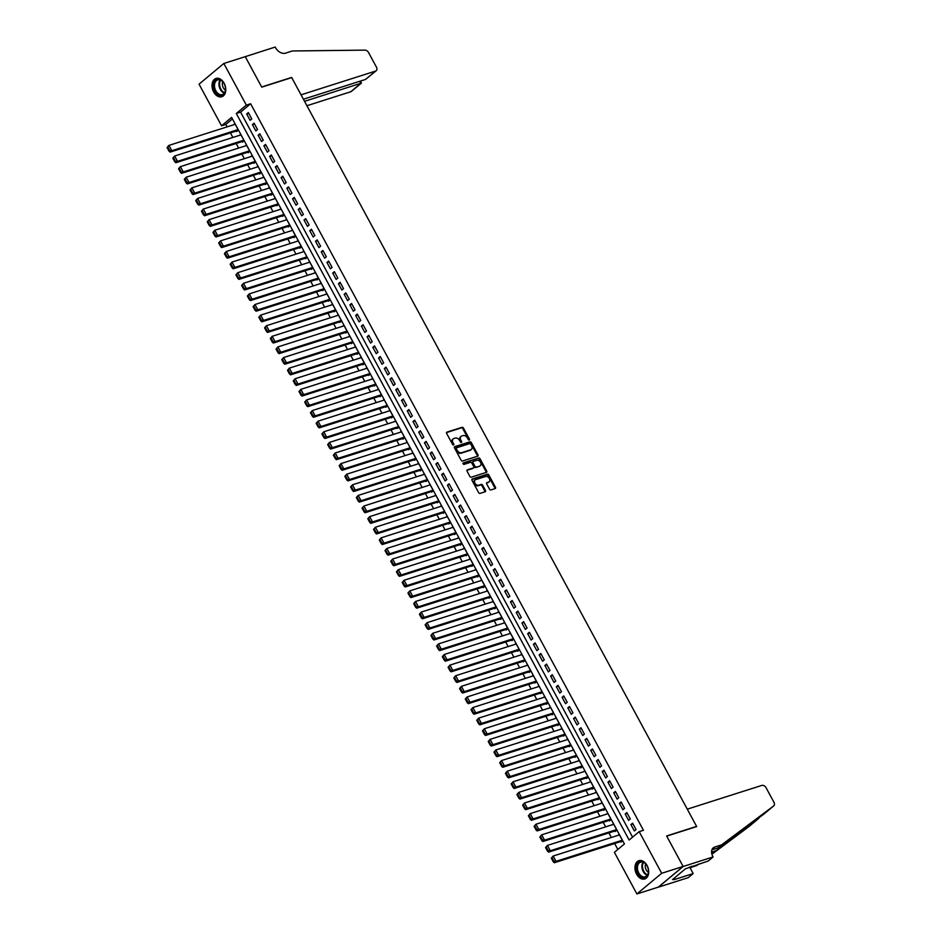 <?xml version="1.0" encoding="UTF-8"?>
<svg xmlns="http://www.w3.org/2000/svg" width="941" height="941" viewBox="0 0 941 941"><rect width="100%" height="100%" fill="white"/><g stroke="black" fill="none" stroke-linecap="round" stroke-linejoin="round"><path stroke-width="1.41" d="M469.241 440.047A0.847 0.6 50.2 0 0 469.441 439.129L463.454 428.073A1.212 0.847 50.2 0 0 462.055 427.296L446.916 432.119A1.212 0.847 50.2 0 0 446.646 433.425L452.621 444.493A0.847 0.6 50.2 0 0 453.797 444.117L453.021 442.682A3.858 2.717 50.2 0 1 453.244 438.859A3.858 2.717 50.2 0 1 453.915 438.494L455.173 438.094A3.858 2.717 50.2 0 1 459.667 440.564L460.443 441.999A0.847 0.6 50.2 0 0 461.619 441.623L460.843 440.188A3.858 2.717 50.2 0 1 461.066 436.365A3.858 2.717 50.2 0 1 461.737 436.001L462.996 435.601A3.858 2.717 50.2 0 1 467.489 438.071L468.265 439.506A0.847 0.6 50.2 0 0 469.241 440.047M468.889 440.035A0.847 0.6 50.2 0 0 468.771 439.682L462.784 428.625A1.212 0.847 50.2 0 0 461.384 427.849L446.493 432.601M453.244 445.022A0.847 0.6 50.2 0 0 453.127 444.67L452.362 443.246L453.021 442.682M461.066 442.529A0.847 0.6 50.2 0 0 460.949 442.176L460.173 440.753L460.843 440.188M636.61 874.189A9.586 6.54 72.3 0 1 638.927 860.686A9.586 6.54 72.3 0 1 647.067 865.473A9.586 6.54 72.3 0 1 644.75 878.965A9.586 6.54 72.3 0 1 636.61 874.189M213.666 91.971A9.586 6.54 72.3 0 1 215.983 78.468A9.586 6.54 72.3 0 1 224.123 83.255A9.586 6.54 72.3 0 1 221.805 96.747A9.586 6.54 72.3 0 1 213.666 91.971M489.532 489.144A1.212 0.847 50.2 0 0 490.931 489.92L495.178 488.567A1.212 0.847 50.2 0 0 495.46 487.25L488.814 474.97A1.212 0.847 50.2 0 0 487.414 474.193L472.276 479.016A1.212 0.847 50.2 0 0 472.006 480.333L478.64 492.614A1.212 0.847 50.2 0 0 480.051 493.39L485.18 491.755A1.212 0.847 50.2 0 0 485.45 490.437L482.615 485.18A1.212 0.847 50.2 0 0 481.204 484.415L478.663 485.227A3.223 2.27 50.2 0 1 475.146 483.533A3.223 2.27 50.2 0 1 475.087 479.957A3.223 2.27 50.2 0 1 475.652 479.651L485.615 476.475A3.223 2.27 50.2 0 1 489.144 478.169A3.223 2.27 50.2 0 1 489.191 481.745A3.223 2.27 50.2 0 1 488.626 482.051L486.968 482.58A1.212 0.847 50.2 0 0 486.685 483.886L489.532 489.144M223.829 63.482L245.248 56.66L261.739 87.148L291.722 77.597L696.599 826.398L666.616 835.961L683.107 866.449L661.688 873.283L636.892 893.95L614.391 852.323L624.436 843.936L231.604 117.402L221.547 125.788L199.045 84.161L223.829 63.482L246.342 105.121L236.297 113.496L629.129 840.031L639.174 831.644L661.688 873.283M639.174 831.644L643.456 830.28L250.624 103.745L246.342 105.121M477.675 456.185A1.212 0.847 50.2 0 0 477.957 454.879L471.312 442.588A1.212 0.847 50.2 0 0 469.912 441.823L454.774 446.646A1.212 0.847 50.2 0 0 454.491 447.951L461.137 460.231A1.212 0.847 50.2 0 0 462.537 461.008L477.675 456.185M480.063 458.785L486.709 471.065A1.212 0.847 50.2 0 1 486.426 472.37L471.3 477.193A1.212 0.847 50.2 0 1 469.888 476.428L467.054 471.17A1.212 0.847 50.2 0 1 467.324 469.853L473.464 467.9A1.212 0.847 50.2 0 0 473.746 466.595L471.853 463.101A1.212 0.847 50.2 0 0 470.453 462.337L464.066 464.372A0.847 0.6 50.2 0 1 463.278 462.913L478.663 458.008A1.212 0.847 50.2 0 1 480.063 458.785L479.392 459.337L486.038 471.617L486.709 471.065M620.66 841.607L620.942 842.136L622.624 840.736L619.178 834.373L617.978 835.373M614.92 830.997L615.214 831.526L616.884 830.127L613.45 823.763L612.238 824.775M609.192 820.387L609.474 820.917L611.156 819.517L607.71 813.153L606.51 814.165M603.452 809.778L603.746 810.307L605.416 808.919L601.981 802.555L600.77 803.555M597.723 799.18L598.005 799.709L599.688 798.309L596.241 791.946L595.03 792.957M591.983 788.57L592.277 789.099L593.947 787.699L590.513 781.336L589.301 782.347M586.255 777.96L586.537 778.489L588.219 777.101L584.773 770.738L583.561 771.738M580.515 767.362L580.809 767.891L582.479 766.492L579.033 760.128L577.833 761.128M574.786 756.752L575.069 757.282L576.739 755.882L573.304 749.518L572.093 750.53M569.046 746.142L569.329 746.672L571.011 745.284L567.564 738.908L566.364 739.92M563.318 735.533L563.6 736.074L565.27 734.674L561.836 728.31L560.624 729.31M557.578 724.935L557.86 725.464L559.542 724.064L556.096 717.701L554.896 718.712M551.838 714.325L552.132 714.854L553.802 713.454L550.367 707.091L549.156 708.102M546.109 703.715L546.392 704.244L548.074 702.856L544.627 696.493L543.428 697.493M540.369 693.117L540.663 693.646L542.334 692.247L538.899 685.883L537.687 686.895M534.641 682.507L534.923 683.037L536.605 681.637L533.159 675.273L531.947 676.285M528.901 671.898L529.195 672.427L530.865 671.039L527.419 664.675L526.219 665.675M523.172 661.3L523.455 661.829L525.125 660.429L521.69 654.066L520.479 655.065M517.432 650.69L517.715 651.219L519.397 649.819L515.95 643.456L514.751 644.467M511.704 640.08L511.986 640.609L513.657 639.21L510.222 632.846L509.01 633.858M505.964 629.47L506.246 630L507.928 628.612L504.482 622.248L503.282 623.248M500.224 618.872L500.518 619.401L502.188 618.002L498.754 611.638L497.542 612.65M494.495 608.262L494.778 608.792L496.46 607.392L493.013 601.028L491.814 602.04M488.755 597.653L489.049 598.182L490.72 596.794L487.285 590.43L486.074 591.43M483.027 587.055L483.309 587.584L484.991 586.184L481.545 579.821L480.333 580.82M477.287 576.445L477.581 576.974L479.251 575.574L475.817 569.211L474.605 570.222M471.559 565.835L471.841 566.364L473.511 564.976L470.077 558.601L468.865 559.613M465.819 555.225L466.113 555.766L467.783 554.367L464.336 548.003L463.137 549.003M460.09 544.627L460.372 545.157L462.043 543.757L458.608 537.393L457.397 538.405M454.35 534.018L454.632 534.547L456.314 533.147L452.868 526.784L451.668 527.795M448.622 523.408L448.904 523.937L450.574 522.549L447.14 516.186L445.928 517.185M442.882 512.81L443.164 513.339L444.846 511.939L441.4 505.576L440.2 506.587M437.142 502.2L437.436 502.729L439.106 501.33L435.671 494.966L434.46 495.978M431.413 491.59L431.696 492.119L433.378 490.731L429.931 484.368L428.72 485.368M425.673 480.992L425.967 481.521L427.637 480.122L424.203 473.758L422.991 474.758M419.945 470.382L420.227 470.912L421.909 469.512L418.463 463.148L417.251 464.16M414.205 459.773L414.499 460.302L416.169 458.902L412.723 452.539L411.523 453.55M408.476 449.163L408.759 449.692L410.429 448.304L406.994 441.941L405.783 442.94M402.736 438.565L403.019 439.094L404.701 437.694L401.254 431.331L400.054 432.342M397.008 427.955L397.29 428.484L398.96 427.085L395.526 420.721L394.314 421.733M391.268 417.345L391.55 417.875L393.232 416.487L389.786 410.123L388.586 411.123M385.528 406.747L385.822 407.277L387.492 405.877L384.057 399.513L382.846 400.513M379.799 396.137L380.082 396.667L381.764 395.267L378.317 388.904L377.118 389.915M374.059 385.528L374.353 386.057L376.024 384.669L372.589 378.294L371.377 379.305M368.331 374.918L368.613 375.459L370.295 374.059L366.849 367.696L365.637 368.696M362.591 364.32L362.885 364.849L364.555 363.449L361.121 357.086L359.909 358.098M356.862 353.71L357.145 354.239L358.815 352.84L355.38 346.476L354.169 347.488M351.122 343.1L351.416 343.63L353.087 342.242L349.64 335.878L348.441 336.878M345.394 332.502L345.676 333.032L347.347 331.632L343.912 325.268L342.7 326.28M339.654 321.893L339.936 322.422L341.618 321.022L338.172 314.659L336.972 315.67M333.914 311.283L334.208 311.812L335.878 310.424L332.444 304.061L331.232 305.06M328.186 300.685L328.468 301.214L330.15 299.814L326.703 293.451L325.504 294.451M322.445 290.075L322.739 290.604L324.41 289.205L320.975 282.841L319.764 283.853M316.717 279.465L316.999 279.995L318.681 278.595L315.235 272.231L314.023 273.243M310.977 268.855L311.271 269.385L312.941 267.997L309.507 261.633L308.295 262.633M305.249 258.257L305.531 258.787L307.213 257.387L303.767 251.024L302.555 252.035M299.509 247.648L299.803 248.177L301.473 246.777L298.026 240.414L296.827 241.425M293.78 237.038L294.062 237.567L295.733 236.179L292.298 229.816L291.087 230.816M288.04 226.44L288.322 226.969L290.004 225.569L286.558 219.206L285.358 220.206M282.312 215.83L282.594 216.359L284.264 214.96L280.83 208.596L279.618 209.608M276.572 205.22L276.854 205.75L278.536 204.362L275.09 197.986L273.89 198.998M270.832 194.611L271.126 195.152L272.796 193.752L269.361 187.388L268.15 188.388M265.103 184.013L265.386 184.542L267.068 183.142L263.621 176.779L262.421 177.79M259.363 173.403L259.657 173.932L261.327 172.532L257.893 166.169L256.681 167.18M253.635 162.793L253.917 163.322L255.599 161.934L252.153 155.571L250.941 156.571M247.895 152.195L248.189 152.724L249.859 151.325L246.413 144.961L245.213 145.973M242.166 141.585L242.449 142.115L244.119 140.715L240.684 134.351L239.473 135.363M251.788 118.942L248.353 112.579L246.671 113.967L250.118 120.33L251.788 118.942M257.528 129.54L254.082 123.177L252.411 124.577L255.846 130.94L257.528 129.54M263.257 140.15L259.822 133.787L258.14 135.186L261.586 141.55L263.257 140.15M268.997 150.76L265.55 144.396L263.88 145.784L267.315 152.148L268.997 150.76M274.725 161.358L271.29 154.994L269.608 156.394L273.055 162.758L274.725 161.358M280.465 171.968L277.019 165.604L275.348 167.004L278.795 173.367L280.465 171.968M286.205 182.578L282.759 176.214L281.088 177.614L284.523 183.977L286.205 182.578M291.933 193.187L288.499 186.824L286.817 188.212L290.263 194.575L291.933 193.187M297.674 203.785L294.227 197.422L292.557 198.822L295.992 205.185L297.674 203.785M303.402 214.395L299.967 208.032L298.285 209.431L301.732 215.795L303.402 214.395M309.142 225.005L305.696 218.641L304.025 220.029L307.46 226.393L309.142 225.005M314.87 235.603L311.436 229.239L309.754 230.639L313.2 237.003L314.87 235.603M320.61 246.213L317.164 239.849L315.494 241.249L318.928 247.612L320.61 246.213M326.339 256.822L322.904 250.459L321.222 251.847L324.669 258.222L326.339 256.822M332.079 267.42L328.632 261.057L326.962 262.457L330.397 268.82L332.079 267.42M337.807 278.03L334.373 271.667L332.702 273.066L336.137 279.43L337.807 278.03M343.547 288.64L340.101 282.276L338.431 283.676L341.877 290.04L343.547 288.64M349.287 299.25L345.841 292.886L344.171 294.274L347.605 300.638L349.287 299.25M355.016 309.848L351.581 303.484L349.899 304.884L353.345 311.248L355.016 309.848M360.756 320.458L357.309 314.094L355.639 315.494L359.074 321.857L360.756 320.458M366.484 331.067L363.05 324.704L361.368 326.092L364.814 332.455L366.484 331.067M372.224 341.665L368.778 335.302L367.108 336.702L370.542 343.065L372.224 341.665M377.953 352.275L374.518 345.912L372.836 347.311L376.282 353.675L377.953 352.275M383.693 362.885L380.246 356.521L378.576 357.921L382.011 364.285L383.693 362.885M389.421 373.495L385.986 367.131L384.304 368.519L387.751 374.883L389.421 373.495M395.161 384.093L391.715 377.729L390.045 379.129L393.491 385.492L395.161 384.093M400.901 394.702L397.455 388.339L395.785 389.739L399.219 396.102L400.901 394.702M406.63 405.312L403.195 398.949L401.513 400.337L404.959 406.7L406.63 405.312M412.37 415.91L408.923 409.547L407.253 410.946L410.688 417.31L412.37 415.91M418.098 426.52L414.663 420.156L412.981 421.556L416.428 427.92L418.098 426.52M423.838 437.13L420.392 430.766L418.721 432.154L422.156 438.53L423.838 437.13M429.567 447.728L426.132 441.364L424.45 442.764L427.896 449.128L429.567 447.728M435.307 458.338L431.86 451.974L430.19 453.374L433.625 459.737L435.307 458.338M441.035 468.947L437.6 462.584L435.918 463.984L439.365 470.347L441.035 468.947M446.775 479.557L443.329 473.194L441.658 474.582L445.105 480.945L446.775 479.557M452.503 490.155L449.069 483.792L447.398 485.191L450.833 491.555L452.503 490.155M458.243 500.765L454.797 494.401L453.127 495.801L456.573 502.165L458.243 500.765M463.984 511.375L460.537 505.011L458.867 506.399L462.302 512.763L463.984 511.375M469.712 521.973L466.277 515.609L464.595 517.009L468.042 523.372L469.712 521.973M475.452 532.582L472.006 526.219L470.335 527.619L473.77 533.982L475.452 532.582M481.18 543.192L477.746 536.829L476.064 538.228L479.51 544.592L481.18 543.192M486.92 553.802L483.474 547.439L481.804 548.826L485.238 555.19L486.92 553.802M492.649 564.4L489.214 558.037L487.532 559.436L490.979 565.8L492.649 564.4M498.389 575.01L494.942 568.646L493.272 570.046L496.707 576.41L498.389 575.01M504.117 585.62L500.683 579.256L499.001 580.644L502.447 587.008L504.117 585.62M509.857 596.218L506.411 589.854L504.741 591.254L508.187 597.617L509.857 596.218M515.597 606.827L512.151 600.464L510.481 601.864L513.915 608.227L515.597 606.827M521.326 617.437L517.891 611.074L516.209 612.462L519.655 618.837L521.326 617.437M527.066 628.035L523.619 621.672L521.949 623.071L525.384 629.435L527.066 628.035M532.794 638.645L529.36 632.281L527.678 633.681L531.124 640.045L532.794 638.645M538.534 649.255L535.088 642.891L533.418 644.291L536.852 650.654L538.534 649.255M544.263 659.864L540.828 653.501L539.146 654.889L542.592 661.252L544.263 659.864M550.003 670.462L546.556 664.099L544.886 665.499L548.321 671.862L550.003 670.462M555.731 681.072L552.296 674.709L550.614 676.108L554.061 682.472L555.731 681.072M561.471 691.682L558.025 685.319L556.354 686.707L559.801 693.07L561.471 691.682M567.2 702.28L563.765 695.917L562.095 697.316L565.529 703.68L567.2 702.28M572.94 712.89L569.493 706.526L567.823 707.926L571.269 714.29L572.94 712.89M578.68 723.5L575.233 717.136L573.563 718.536L576.998 724.899L578.68 723.5M584.408 734.109L580.973 727.746L579.291 729.134L582.738 735.497L584.408 734.109M590.148 744.707L586.702 738.344L585.031 739.744L588.466 746.107L590.148 744.707M595.876 755.317L592.442 748.954L590.76 750.353L594.206 756.717L595.876 755.317M601.617 765.927L598.17 759.563L596.5 760.951L599.935 767.315L601.617 765.927M607.345 776.525L603.91 770.161L602.228 771.561L605.675 777.925L607.345 776.525M613.085 787.135L609.639 780.771L607.968 782.171L611.403 788.534L613.085 787.135M618.813 797.745L615.379 791.381L613.697 792.769L617.143 799.144L618.813 797.745M624.553 808.343L621.107 801.979L619.437 803.379L622.883 809.742L624.553 808.343M630.294 818.952L626.847 812.589L625.177 813.989L628.612 820.352L630.294 818.952M250.624 103.745L240.578 112.132L632.587 837.137M630.905 824.598L634.352 830.962L636.022 829.562L632.587 823.199L630.905 824.598L632.975 823.928M232.427 118.931L225.84 124.424L227.146 126.859M230.416 132.893L232.886 137.457M236.156 143.502L238.626 148.066M241.884 154.112L244.354 158.676M247.624 164.71L250.094 169.286M253.352 175.32L255.823 179.884M259.093 185.93L261.563 190.494M264.821 196.528L267.291 201.103M270.561 207.138L273.031 211.701M276.289 217.747L278.759 222.311M282.029 228.345L284.5 232.921M287.77 238.955L290.228 243.519M293.498 249.565L295.968 254.129M299.238 260.175L301.708 264.739M304.966 270.773L307.436 275.348M310.706 281.383L313.177 285.946M316.435 291.992L318.905 296.556M322.175 302.59L324.645 307.166M327.903 313.2L330.373 317.764M333.643 323.81L336.113 328.374M339.372 334.42L341.842 338.983M345.112 345.018L347.582 349.593M350.852 355.627L353.322 360.191M356.58 366.237L359.05 370.801M362.32 376.835L364.79 381.411M368.049 387.445L370.519 392.009M373.789 398.055L376.259 402.619M379.517 408.653L381.987 413.228M385.257 419.263L387.727 423.826M390.986 429.872L393.456 434.436M396.726 440.482L399.196 445.046M402.466 451.08L404.924 455.656M408.194 461.69L410.664 466.254M413.934 472.3L416.404 476.864M419.662 482.898L422.133 487.473M425.403 493.507L427.873 498.071M431.131 504.117L433.601 508.681M436.871 514.727L439.341 519.291M442.599 525.325L445.069 529.901M448.339 535.935L450.81 540.499M454.08 546.545L456.538 551.108M459.808 557.143L462.278 561.718M465.548 567.752L468.018 572.316M471.276 578.362L473.746 582.926M477.016 588.96L479.487 593.536M482.745 599.57L485.215 604.134M488.485 610.18L490.955 614.744M494.213 620.789L496.683 625.353M499.953 631.387L502.423 635.963M505.682 641.997L508.152 646.561M511.422 652.607L513.892 657.171M517.162 663.205L519.632 667.781M522.89 673.815L525.36 678.379M528.63 684.425L531.1 688.988M534.359 695.034L536.829 699.598M540.099 705.632L542.569 710.208M545.827 716.242L548.297 720.806M551.567 726.852L554.037 731.416M557.295 737.45L559.766 742.026M563.036 748.06L565.506 752.624M568.776 758.669L571.234 763.233M574.504 769.268L576.974 773.843M580.244 779.877L582.714 784.441M585.972 790.487L588.443 795.051M591.713 801.097L594.183 805.661M597.441 811.695L599.911 816.27M603.181 822.305L605.651 826.868M608.909 832.914L611.379 837.478M614.649 843.512L617.849 849.429M236.426 130.975L236.72 131.505L238.391 130.117L234.944 123.753L233.744 124.753M683.107 866.449L658.312 887.128L636.892 893.95M225.84 124.424L221.547 125.788M240.578 112.132L236.297 113.496M246.671 113.967L248.742 113.308M252.411 124.577L254.482 123.918M258.14 135.186L260.222 134.528M263.88 145.784L265.95 145.126M269.608 156.394L271.69 155.736M275.348 167.004L277.419 166.345M281.088 177.614L283.159 176.943M286.817 188.212L288.887 187.553M292.557 198.822L294.627 198.163M298.285 209.431L300.355 208.761M304.025 220.029L306.096 219.371M309.754 230.639L311.836 229.98M315.494 241.249L317.564 240.59M321.222 251.847L323.304 251.188M326.962 262.457L329.032 261.798M332.702 273.066L334.773 272.408M338.431 283.676L340.501 283.006M344.171 294.274L346.241 293.616M349.899 304.884L351.969 304.225M355.639 315.494L357.709 314.835M361.368 326.092L363.449 325.433M367.108 336.702L369.178 336.043M372.836 347.311L374.918 346.653M378.576 357.921L380.646 357.251M384.304 368.519L386.386 367.86M390.045 379.129L392.115 378.47M395.785 389.739L397.855 389.068M401.513 400.337L403.583 399.678M407.253 410.946L409.323 410.288M412.981 421.556L415.052 420.898M418.721 432.154L420.792 431.496M424.45 442.764L426.532 442.105M430.19 453.374L432.26 452.715M435.918 463.984L438 463.313M441.658 474.582L443.729 473.923M447.398 485.191L449.469 484.533M453.127 495.801L455.197 495.142M458.867 506.399L460.937 505.74M464.595 517.009L466.665 516.35M470.335 527.619L472.406 526.96M476.064 538.228L478.146 537.558M481.804 548.826L483.874 548.168M487.532 559.436L489.614 558.778M493.272 570.046L495.342 569.376M499.001 580.644L501.082 579.985M504.741 591.254L506.811 590.595M510.481 601.864L512.551 601.205M516.209 612.462L518.279 611.803M521.949 623.071L524.019 622.413M527.678 633.681L529.748 633.022M533.418 644.291L535.488 643.62M539.146 654.889L541.228 654.23M544.886 665.499L546.956 664.84M550.614 676.108L552.696 675.45M556.354 686.707L558.425 686.048M562.095 697.316L564.165 696.658M567.823 707.926L569.893 707.267M573.563 718.536L575.633 717.865M579.291 729.134L581.362 728.475M585.031 739.744L587.102 739.085M590.76 750.353L592.842 749.683M596.5 760.951L598.57 760.293M602.228 771.561L604.31 770.902M607.968 782.171L610.039 781.512M613.697 792.769L615.779 792.11M619.437 803.379L621.507 802.72M625.177 813.989L627.247 813.33M460.761 436.683A3.858 2.717 50.2 0 0 460.396 436.93A3.858 2.717 50.2 0 0 460.173 440.753M452.939 439.176A3.858 2.717 50.2 0 0 452.574 439.423A3.858 2.717 50.2 0 0 452.362 443.246M477.428 456.267A1.212 0.847 50.2 0 0 477.287 455.432L470.641 443.152A1.212 0.847 50.2 0 0 469.241 442.376L454.35 447.128M470.759 444.117A0.847 0.6 50.2 0 0 469.771 443.576L456.491 447.81A0.847 0.6 50.2 0 0 456.291 448.716L457.103 450.233A3.858 2.717 50.2 0 0 461.596 452.703L470.676 449.81A3.858 2.717 50.2 0 0 471.347 449.445A3.858 2.717 50.2 0 0 471.57 445.622L470.759 444.117M456.232 448.01L455.82 448.363A0.847 0.6 50.2 0 0 455.62 449.28L456.291 448.716M470.982 449.68A3.858 2.717 50.2 0 1 470.688 449.998A3.858 2.717 50.2 0 1 470.006 450.374L460.925 453.268A3.858 2.717 50.2 0 1 456.432 450.786L455.62 449.28M486.191 472.453A1.212 0.847 50.2 0 0 486.038 471.617M466.901 470.335L472.794 468.465A1.212 0.847 50.2 0 0 473.158 468.159M462.96 463.36L478.663 458.008M479.828 465.877A3.223 2.27 50.2 0 0 480.392 465.572A3.223 2.27 50.2 0 0 480.345 461.984A3.223 2.27 50.2 0 0 476.816 460.302L473.311 461.419A1.212 0.847 50.2 0 0 473.029 462.725L474.923 466.218A1.212 0.847 50.2 0 0 476.322 466.995L479.169 466.43A3.223 2.27 50.2 0 0 479.722 466.124A3.223 2.27 50.2 0 0 480.016 465.795M472.947 461.725L472.641 461.984A1.212 0.847 50.2 0 0 472.358 463.29L473.029 462.725M479.169 466.43L475.652 467.548A1.212 0.847 50.2 0 1 474.252 466.771L472.358 463.29M479.392 459.337A1.212 0.847 50.2 0 0 477.993 458.561M488.814 481.98A3.223 2.27 50.2 0 1 488.52 482.298A3.223 2.27 50.2 0 1 487.956 482.604L486.544 483.062M474.793 480.286A3.223 2.27 50.2 0 0 474.417 480.522A3.223 2.27 50.2 0 0 474.476 484.097A3.223 2.27 50.2 0 0 477.993 485.779L478.663 485.227M484.933 491.825A1.212 0.847 50.2 0 0 484.78 491.002L481.945 485.744A1.212 0.847 50.2 0 0 480.533 484.968L477.993 485.779M494.942 488.638A1.212 0.847 50.2 0 0 494.79 487.814L488.144 475.523A1.212 0.847 50.2 0 0 486.744 474.758L471.853 479.498M167.075 147.537L169.086 151.254L169.756 150.689L167.745 146.984L167.075 147.537L168.933 145.408L235.238 124.283M238.108 129.576L171.803 150.713L170.121 152.113L237.92 130.505M167.745 146.984L168.933 145.408L171.803 150.713L169.756 150.689M169.086 151.254L170.121 152.113M217.594 94.241A8.304 5.658 72.3 0 1 213.96 83.079A8.304 5.658 72.3 0 1 221.558 80.55A8.304 5.658 72.3 0 1 223.699 82.937A8.304 5.658 72.3 0 1 225.522 88.642A8.304 5.658 72.3 0 1 217.594 94.241M223.758 83.031A7.681 5.246 -107.7 0 0 221.841 80.914A7.681 5.246 -107.7 0 0 217.677 79.938A7.681 5.246 -107.7 0 0 214.501 85.96A7.681 5.246 -107.7 0 0 218.171 93.594A7.681 5.246 -107.7 0 0 222.347 94.582A7.681 5.246 -107.7 0 0 225.511 88.525M222.794 81.785A5.47 3.729 -107.7 0 0 224.958 89.771A5.47 3.729 -107.7 0 0 225.44 90.101M216.689 78.315L216.701 78.303A9.528 6.505 -107.7 0 0 216.689 78.315A9.528 6.505 -107.7 0 0 212.748 85.784A9.528 6.505 -107.7 0 0 217.3 95.253A9.528 6.505 -107.7 0 0 222.476 96.476A9.528 6.505 -107.7 0 0 222.488 96.464L222.488 96.464M640.539 876.447A8.304 5.658 72.3 0 1 636.904 865.297A8.304 5.658 72.3 0 1 644.503 862.756A8.304 5.658 72.3 0 1 646.643 865.155A8.304 5.658 72.3 0 1 648.467 870.86A8.304 5.658 72.3 0 1 640.539 876.447M646.702 865.25A7.681 5.246 -107.7 0 0 644.785 863.132A7.681 5.246 -107.7 0 0 640.621 862.144A7.681 5.246 -107.7 0 0 637.445 868.178A7.681 5.246 -107.7 0 0 641.115 875.812A7.681 5.246 -107.7 0 0 645.279 876.789A7.681 5.246 -107.7 0 0 648.455 870.743M645.738 864.003A5.47 3.729 -107.7 0 0 647.902 871.989A5.47 3.729 -107.7 0 0 648.384 872.319M639.633 860.533L639.645 860.521A9.528 6.505 -107.7 0 0 639.633 860.533A9.528 6.505 -107.7 0 0 635.693 868.002A9.528 6.505 -107.7 0 0 640.245 877.471A9.528 6.505 -107.7 0 0 645.42 878.682A9.528 6.505 -107.7 0 0 645.432 878.682L645.432 878.682M306.931 105.721L350.77 91.748L360.791 83.396L359.662 81.302M304.543 101.322L361.356 83.114L351.416 91.395A3.693 2.6 -129.8 0 1 350.77 91.748M245.225 56.601L261.657 86.995L291.639 77.433L301.038 94.829L375.565 71.081A3.693 2.6 50.2 0 0 376.212 70.728A3.693 2.6 50.2 0 0 376.412 67.07L368.59 52.602A3.693 2.6 50.2 0 0 364.967 50.132L292.38 50.967L285.535 53.143A8.61 6.069 -129.8 0 1 275.513 47.638L275.207 47.05L245.095 56.707M303.414 99.228L365.543 79.432L375.565 71.081M376.212 70.728L365.543 79.432M360.756 80.961L361.356 83.114M687.283 809.166L761.81 785.417A3.693 2.6 50.2 0 1 766.092 787.77L773.925 802.25A3.693 2.6 50.2 0 1 773.714 805.908A3.693 2.6 50.2 0 1 773.643 805.967L721.629 844.842L714.784 847.029A8.61 6.069 50.2 0 0 713.278 847.841A8.61 6.069 50.2 0 0 712.796 856.369L713.113 856.945L683.131 866.508L666.698 836.114L696.681 826.563L687.283 809.166M773.643 805.967L763.833 814.141L717.959 847.9L711.925 849.829M717.959 847.9L721.629 844.842M698.892 863.979L696.846 865.52L690.8 867.437M696.846 865.52L698.551 864.097M749.001 826.516A3.693 2.6 -129.8 0 1 748.93 826.574A3.693 2.6 -129.8 0 1 748.848 826.633L711.925 854.24M711.855 853.981L761.622 815.612M683.131 866.508L658.335 887.175L688.318 877.624L693.176 873.566L673.991 879.682L675.062 878.788L674.568 877.882M713.113 856.945L708.255 861.003L685.424 868.825L672.497 879.612L675.062 878.788M693.176 873.566L689.6 866.943M691.317 866.402A8.61 6.069 50.2 0 0 690.518 868.637M172.815 158.147L174.814 161.864L175.485 161.299L173.485 157.582L172.815 158.147L174.661 156.018L240.967 134.881M243.837 140.185L177.531 161.323L175.861 162.722L243.66 141.103M173.485 157.582L174.661 156.018L177.531 161.323L175.485 161.299M174.814 161.864L175.861 162.722M178.543 168.757L180.554 172.462L181.225 171.909L179.213 168.192L178.543 168.757L180.401 166.628L246.707 145.49M249.577 150.795L183.272 171.932L181.589 173.32L249.389 151.713M179.213 168.192L180.401 166.628L183.272 171.932L181.225 171.909M180.554 172.462L181.589 173.32M184.283 179.355L186.283 183.072L186.953 182.507L184.954 178.802L184.283 179.355L186.142 177.226L252.435 156.1M255.305 161.405L189 182.53L187.33 183.93L255.129 162.322M184.954 178.802L186.142 177.226L189 182.53L186.953 182.507M186.283 183.072L187.33 183.93M190.011 189.964L192.023 193.681L192.693 193.117L190.682 189.412L190.011 189.964L191.87 187.835L258.175 166.698M261.045 172.003L194.74 193.14L193.07 194.54L260.857 172.932M190.682 189.412L191.87 187.835L194.74 193.14L192.693 193.117M192.023 193.681L193.07 194.54M195.752 200.574L197.763 204.279L198.433 203.726L196.422 200.01L195.752 200.574L197.61 198.445L263.915 177.308M266.774 182.613L200.468 203.75L198.798 205.138L266.597 183.53M196.422 200.01L197.61 198.445L200.468 203.75L198.433 203.726M197.763 204.279L198.798 205.138M201.48 211.184L203.491 214.889L204.162 214.336L202.15 210.619L201.48 211.184L203.338 209.055L269.644 187.918M272.514 193.223L206.208 214.348L204.538 215.748L272.325 194.14M202.15 210.619L203.338 209.055L206.208 214.348L204.162 214.336M203.491 214.889L204.538 215.748M207.22 221.782L209.231 225.499L209.902 224.934L207.89 221.229L207.22 221.782L209.078 219.653L275.384 198.527M278.242 203.821L211.948 224.958L210.266 226.358L278.065 204.75M207.89 221.229L209.078 219.653L211.948 224.958L209.902 224.934M209.231 225.499L210.266 226.358M212.96 232.392L214.96 236.109L215.63 235.544L213.631 231.827L212.96 232.392L214.807 230.263L281.112 209.125M283.982 214.43L217.677 235.568L216.007 236.967L283.806 215.348M213.631 231.827L214.807 230.263L217.677 235.568L215.63 235.544M214.96 236.109L216.007 236.967M218.688 243.001L220.7 246.707L221.37 246.154L219.359 242.437L218.688 243.001L220.547 240.872L286.852 219.735M289.722 225.04L223.417 246.177L221.735 247.565L289.534 225.958M219.359 242.437L220.547 240.872L223.417 246.177L221.37 246.154M220.7 246.707L221.735 247.565M224.429 253.6L226.428 257.316L227.099 256.752L225.099 253.047L224.429 253.6L226.275 251.47L292.58 230.345M295.45 235.65L229.145 256.775L227.475 258.175L295.274 236.567M225.099 253.047L226.275 251.47L229.145 256.775L227.099 256.752M226.428 257.316L227.475 258.175M230.157 264.209L232.168 267.926L232.839 267.362L230.827 263.656L230.157 264.209L232.015 262.08L298.321 240.943M301.191 246.248L234.885 267.385L233.203 268.785L301.002 247.177M230.827 263.656L232.015 262.08L234.885 267.385L232.839 267.362M232.168 267.926L233.203 268.785M235.897 274.819L237.897 278.524L238.567 277.971L236.567 274.254L235.897 274.819L237.755 272.69L304.049 251.553M306.919 256.858L240.614 277.995L238.943 279.383L306.742 257.775M236.567 274.254L237.755 272.69L240.614 277.995L238.567 277.971M237.897 278.524L238.943 279.383M241.625 285.417L243.637 289.134L244.307 288.581L242.296 284.864L241.625 285.417L243.484 283.3L309.789 262.163M312.659 267.467L246.354 288.593L244.672 289.993L312.471 268.385M242.296 284.864L243.484 283.3L246.354 288.593L244.307 288.581M243.637 289.134L244.672 289.993M247.365 296.027L249.365 299.744L250.035 299.179L248.036 295.474L247.365 296.027L249.224 293.898L315.517 272.772M318.387 278.065L252.082 299.203L250.412 300.602L318.211 278.995M248.036 295.474L249.224 293.898L252.082 299.203L250.035 299.179M249.365 299.744L250.412 300.602M253.094 306.637L255.105 310.342L255.776 309.789L253.764 306.072L253.094 306.637L254.952 304.508L321.257 283.37M324.127 288.675L257.822 309.812L256.152 311.212L323.939 289.593M253.764 306.072L254.952 304.508L257.822 309.812L255.776 309.789M255.105 310.342L256.152 311.212M258.834 317.246L260.845 320.952L261.516 320.399L259.504 316.682L258.834 317.246L260.692 315.117L326.998 293.98M329.856 299.285L263.562 320.41L261.88 321.81L329.679 300.203M259.504 316.682L260.692 315.117L263.562 320.41L261.516 320.399M260.845 320.952L261.88 321.81M264.574 327.844L266.574 331.561L267.244 330.997L265.233 327.292L264.574 327.844L266.421 325.715L332.726 304.59M335.596 309.883L269.291 331.02L267.62 332.42L335.408 310.812M265.233 327.292L266.421 325.715L269.291 331.02L267.244 330.997M266.574 331.561L267.62 332.42M270.302 338.454L272.314 342.171L272.984 341.607L270.973 337.89L270.302 338.454L272.161 336.325L338.466 315.188M341.324 320.493L275.031 341.63L273.349 343.03L341.148 321.41M270.973 337.89L272.161 336.325L275.031 341.63L272.984 341.607M272.314 342.171L273.349 343.03M276.042 349.064L278.042 352.769L278.712 352.216L276.713 348.499L276.042 349.064L277.889 346.935L344.194 325.798M347.064 331.103L280.759 352.24L279.089 353.628L346.888 332.02M276.713 348.499L277.889 346.935L280.759 352.24L278.712 352.216M278.042 352.769L279.089 353.628M281.771 359.662L283.782 363.379L284.453 362.814L282.441 359.109L281.771 359.662L283.629 357.533L349.934 336.408M352.804 341.712L286.499 362.838L284.817 364.238L352.616 342.63M282.441 359.109L283.629 357.533L286.499 362.838L284.453 362.814M283.782 363.379L284.817 364.238M287.511 370.272L289.51 373.989L290.181 373.424L288.181 369.719L287.511 370.272L289.358 368.143L355.663 347.006M358.533 352.31L292.228 373.448L290.557 374.847L358.356 353.24M288.181 369.719L289.358 368.143L292.228 373.448L290.181 373.424M289.51 373.989L290.557 374.847M293.239 380.882L295.251 384.587L295.921 384.034L293.91 380.317L293.239 380.882L295.098 378.752L361.403 357.615M364.273 362.92L297.968 384.057L296.286 385.445L364.085 363.838M293.91 380.317L295.098 378.752L297.968 384.057L295.921 384.034M295.251 384.587L296.286 385.445M298.979 391.491L300.979 395.196L301.649 394.644L299.65 390.927L298.979 391.491L300.838 389.362L367.131 368.225M370.001 373.53L303.696 394.655L302.026 396.055L369.825 374.447M299.65 390.927L300.838 389.362L303.696 394.655L301.649 394.644M300.979 395.196L302.026 396.055M304.708 402.089L306.719 405.806L307.389 405.242L305.378 401.536L304.708 402.089L306.566 399.96L372.871 378.835M375.741 384.128L309.436 405.265L307.766 406.665L375.553 385.057M305.378 401.536L306.566 399.96L309.436 405.265L307.389 405.242M306.719 405.806L307.766 406.665M310.448 412.699L312.459 416.416L313.13 415.851L311.118 412.134L310.448 412.699L312.306 410.57L378.611 389.433M381.47 394.738L315.164 415.875L313.494 417.275L381.293 395.655M311.118 412.134L312.306 410.57L315.164 415.875L313.13 415.851M312.459 416.416L313.494 417.275M316.176 423.309L318.187 427.014L318.858 426.461L316.846 422.744L316.176 423.309L318.034 421.18L384.34 400.043M387.21 405.348L320.905 426.485L319.234 427.873L387.022 406.265M316.846 422.744L318.034 421.18L320.905 426.485L318.858 426.461M318.187 427.014L319.234 427.873M321.916 433.907L323.927 437.624L324.598 437.059L322.587 433.354L321.916 433.907L323.775 431.778L390.08 410.652M392.938 415.957L326.645 437.083L324.963 438.482L392.762 416.875M322.587 433.354L323.775 431.778L326.645 437.083L324.598 437.059M323.927 437.624L324.963 438.482M327.656 444.517L329.656 448.234L330.326 447.669L328.327 443.964L327.656 444.517L329.503 442.388L395.808 421.25M398.678 426.555L332.373 447.693L330.703 449.092L398.502 427.485M328.327 443.964L329.503 442.388L332.373 447.693L330.326 447.669M329.656 448.234L330.703 449.092M333.385 455.126L335.396 458.832L336.066 458.279L334.055 454.562L333.385 455.126L335.243 452.997L401.548 431.86M404.418 437.165L338.113 458.302L336.431 459.69L404.23 438.083M334.055 454.562L335.243 452.997L338.113 458.302L336.066 458.279M335.396 458.832L336.431 459.69M339.125 465.724L341.124 469.441L341.795 468.889L339.795 465.172L339.125 465.724L340.971 463.607L407.277 442.47M410.147 447.775L343.841 468.9L342.171 470.3L409.97 448.692M339.795 465.172L340.971 463.607L343.841 468.9L341.795 468.889M341.124 469.441L342.171 470.3M344.853 476.334L346.864 480.051L347.535 479.487L345.523 475.781L344.853 476.334L346.711 474.205L413.017 453.08M415.887 458.373L349.582 479.51L347.899 480.91L415.699 459.302M345.523 475.781L346.711 474.205L349.582 479.51L347.535 479.487M346.864 480.051L347.899 480.91M350.593 486.944L352.593 490.649L353.263 490.096L351.264 486.379L350.593 486.944L352.452 484.815L418.745 463.678M421.615 468.983L355.31 490.12L353.64 491.52L421.439 469.9M351.264 486.379L352.452 484.815L355.31 490.12L353.263 490.096M352.593 490.649L353.64 491.52M356.321 497.554L358.333 501.259L359.003 500.706L356.992 496.989L356.321 497.554L358.18 495.425L424.485 474.288M427.355 479.592L361.05 500.718L359.368 502.118L427.167 480.51M356.992 496.989L358.18 495.425L361.05 500.718L359.003 500.706M358.333 501.259L359.368 502.118M362.062 508.152L364.073 511.869L364.732 511.304L362.732 507.599L362.062 508.152L363.92 506.023L430.213 484.897M433.083 490.19L366.778 511.328L365.108 512.727L432.907 491.12M362.732 507.599L363.92 506.023L366.778 511.328L364.732 511.304M364.073 511.869L365.108 512.727M367.79 518.762L369.801 522.478L370.472 521.914L368.46 518.197L367.79 518.762L369.648 516.633L435.954 495.495M438.824 500.8L372.518 521.937L370.848 523.337L438.635 501.718M368.46 518.197L369.648 516.633L372.518 521.937L370.472 521.914M369.801 522.478L370.848 523.337M373.53 529.371L375.541 533.077L376.212 532.524L374.2 528.807L373.53 529.371L375.388 527.242L441.694 506.105M444.552 511.41L378.258 532.547L376.576 533.935L444.375 512.327M374.2 528.807L375.388 527.242L378.258 532.547L376.212 532.524M375.541 533.077L376.576 533.935M379.27 539.969L381.27 543.686L381.94 543.122L379.929 539.416L379.27 539.969L381.117 537.84L447.422 516.715M450.292 522.02L383.987 543.145L382.317 544.545L450.104 522.937M379.929 539.416L381.117 537.84L383.987 543.145L381.94 543.122M381.27 543.686L382.317 544.545M384.998 550.579L387.01 554.296L387.68 553.731L385.669 550.026L384.998 550.579L386.857 548.45L453.162 527.313M456.02 532.618L389.727 553.755L388.045 555.155L455.844 533.547M385.669 550.026L386.857 548.45L389.727 553.755L387.68 553.731M387.01 554.296L388.045 555.155M390.738 561.189L392.738 564.894L393.409 564.341L391.409 560.624L390.738 561.189L392.585 559.06L458.89 537.923M461.76 543.228L395.455 564.365L393.785 565.753L461.584 544.145M391.409 560.624L392.585 559.06L395.455 564.365L393.409 564.341M392.738 564.894L393.785 565.753M396.467 571.787L398.478 575.504L399.149 574.951L397.137 571.234L396.467 571.787L398.325 569.67L464.631 548.532M467.501 553.837L401.195 574.963L399.513 576.362L467.312 554.755M397.137 571.234L398.325 569.67L401.195 574.963L399.149 574.951M398.478 575.504L399.513 576.362M402.207 582.397L404.207 586.114L404.877 585.549L402.877 581.844L402.207 582.397L404.065 580.268L470.359 559.142M473.229 564.435L406.924 585.573L405.253 586.972L473.052 565.365M402.877 581.844L404.065 580.268L406.924 585.573L404.877 585.549M404.207 586.114L405.253 586.972M407.935 593.006L409.947 596.723L410.617 596.159L408.606 592.442L407.935 593.006L409.794 590.877L476.099 569.74M478.969 575.045L412.664 596.182L410.982 597.582L478.781 575.963M408.606 592.442L409.794 590.877L412.664 596.182L410.617 596.159M409.947 596.723L410.982 597.582M413.675 603.616L415.675 607.321L416.345 606.769L414.346 603.052L413.675 603.616L415.534 601.487L481.827 580.35M484.697 585.655L418.392 606.792L416.722 608.18L484.521 586.572M414.346 603.052L415.534 601.487L418.392 606.792L416.345 606.769M415.675 607.321L416.722 608.18M419.404 614.214L421.415 617.931L422.086 617.367L420.074 613.661L419.404 614.214L421.262 612.085L487.567 590.96M490.437 596.265L424.132 617.39L422.462 618.79L490.249 597.182M420.074 613.661L421.262 612.085L424.132 617.39L422.086 617.367M421.415 617.931L422.462 618.79M425.144 624.824L427.155 628.541L427.826 627.976L425.814 624.271L425.144 624.824L427.002 622.695L493.307 601.558M496.166 606.863L429.861 628L428.19 629.4L495.989 607.792M425.814 624.271L427.002 622.695L429.861 628L427.826 627.976M427.155 628.541L428.19 629.4M430.872 635.434L432.884 639.139L433.554 638.586L431.543 634.869L430.872 635.434L432.731 633.305L499.036 612.168M501.906 617.472L435.601 638.61L433.93 639.998L501.718 618.39M431.543 634.869L432.731 633.305L435.601 638.61L433.554 638.586M432.884 639.139L433.93 639.998M436.612 646.032L438.624 649.749L439.294 649.196L437.283 645.479L436.612 646.032L438.471 643.915L504.776 622.777M507.634 628.082L441.341 649.208L439.659 650.607L507.458 629M437.283 645.479L438.471 643.915L441.341 649.208L439.294 649.196M438.624 649.749L439.659 650.607M442.352 656.642L444.352 660.359L445.022 659.794L443.023 656.089L442.352 656.642L444.199 654.513L510.504 633.387M513.374 638.68L447.069 659.817L445.399 661.217L513.198 639.609M443.023 656.089L444.199 654.513L447.069 659.817L445.022 659.794M444.352 660.359L445.399 661.217M448.081 667.251L450.092 670.957L450.763 670.404L448.751 666.687L448.081 667.251L449.939 665.122L516.244 643.985M519.114 649.29L452.809 670.427L451.127 671.827L518.926 650.207M448.751 666.687L449.939 665.122L452.809 670.427L450.763 670.404M450.092 670.957L451.127 671.827M453.821 677.861L455.82 681.566L456.491 681.013L454.491 677.297L453.821 677.861L455.667 675.732L521.973 654.595M524.843 659.9L458.538 681.025L456.867 682.425L524.666 660.817M454.491 677.297L455.667 675.732L458.538 681.025L456.491 681.013M455.82 681.566L456.867 682.425M459.549 688.459L461.56 692.176L462.231 691.611L460.22 687.906L459.549 688.459L461.408 686.33L527.713 665.205M530.583 670.498L464.278 691.635L462.596 693.035L530.395 671.427M460.22 687.906L461.408 686.33L464.278 691.635L462.231 691.611M461.56 692.176L462.596 693.035M465.289 699.069L467.289 702.786L467.959 702.221L465.96 698.504L465.289 699.069L467.148 696.94L533.441 675.803M536.311 681.108L470.006 702.245L468.336 703.645L536.135 682.025M465.96 698.504L467.148 696.94L470.006 702.245L467.959 702.221M467.289 702.786L468.336 703.645M471.018 709.679L473.029 713.384L473.699 712.831L471.688 709.114L471.018 709.679L472.876 707.55L539.181 686.412M542.051 691.717L475.746 712.855L474.064 714.243L541.863 692.635M471.688 709.114L472.876 707.55L475.746 712.855L473.699 712.831M473.029 713.384L474.064 714.243M476.758 720.277L478.769 723.994L479.428 723.429L477.428 719.724L476.758 720.277L478.616 718.148L544.91 697.022M547.78 702.327L481.474 723.453L479.804 724.852L547.603 703.245M477.428 719.724L478.616 718.148L481.474 723.453L479.428 723.429M478.769 723.994L479.804 724.852M482.486 730.886L484.497 734.603L485.168 734.039L483.156 730.334L482.486 730.886L484.344 728.757L550.65 707.62M553.52 712.925L487.215 734.062L485.544 735.462L553.332 713.854M483.156 730.334L484.344 728.757L487.215 734.062L485.168 734.039M484.497 734.603L485.544 735.462M488.226 741.496L490.237 745.201L490.908 744.649L488.897 740.932L488.226 741.496L490.085 739.367L556.39 718.23M559.248 723.535L492.955 744.672L491.273 746.06L559.072 724.452M488.897 740.932L490.085 739.367L492.955 744.672L490.908 744.649M490.237 745.201L491.273 746.06M493.966 752.094L495.966 755.811L496.636 755.258L494.625 751.541L493.966 752.094L495.813 749.977L562.118 728.84M564.988 734.145L498.683 755.27L497.013 756.67L564.812 735.062M494.625 751.541L495.813 749.977L498.683 755.27L496.636 755.258M495.966 755.811L497.013 756.67M499.695 762.704L501.706 766.421L502.376 765.856L500.365 762.151L499.695 762.704L501.553 760.575L567.858 739.45M570.716 744.743L504.423 765.88L502.741 767.28L570.54 745.672M500.365 762.151L501.553 760.575L504.423 765.88L502.376 765.856M501.706 766.421L502.741 767.28M505.435 773.314L507.434 777.031L508.105 776.466L506.105 772.749L505.435 773.314L507.281 771.185L573.587 750.048M576.457 755.352L510.151 776.49L508.481 777.889L576.28 756.27M506.105 772.749L507.281 771.185L510.151 776.49L508.105 776.466M507.434 777.031L508.481 777.889M511.163 783.924L513.174 787.629L513.845 787.076L511.833 783.359L511.163 783.924L513.021 781.795L579.327 760.657M582.197 765.962L515.891 787.099L514.209 788.487L582.009 766.88M511.833 783.359L513.021 781.795L515.891 787.099L513.845 787.076M513.174 787.629L514.209 788.487M516.903 794.522L518.903 798.239L519.573 797.674L517.574 793.969L516.903 794.522L518.762 792.393L585.055 771.267M587.925 776.572L521.62 797.697L519.95 799.097L587.749 777.489M517.574 793.969L518.762 792.393L521.62 797.697L519.573 797.674M518.903 798.239L519.95 799.097M522.631 805.131L524.643 808.848L525.313 808.284L523.302 804.579L522.631 805.131L524.49 803.002L590.795 781.865M593.665 787.17L527.36 808.307L525.678 809.707L593.477 788.099M523.302 804.579L524.49 803.002L527.36 808.307L525.313 808.284M524.643 808.848L525.678 809.707M528.371 815.741L530.371 819.446L531.042 818.893L529.042 815.177L528.371 815.741L530.23 813.612L596.523 792.475M599.393 797.78L533.088 818.917L531.418 820.305L599.217 798.697M529.042 815.177L530.23 813.612L533.088 818.917L531.042 818.893M530.371 819.446L531.418 820.305M534.1 826.339L536.111 830.056L536.782 829.503L534.77 825.786L534.1 826.339L535.958 824.222L602.264 803.085M605.134 808.39L538.828 829.515L537.158 830.915L604.945 809.307M534.77 825.786L535.958 824.222L538.828 829.515L536.782 829.503M536.111 830.056L537.158 830.915M539.84 836.949L541.851 840.666L542.522 840.101L540.51 836.396L539.84 836.949L541.698 834.82L608.004 813.694M610.862 818.988L544.557 840.125L542.886 841.525L610.685 819.917M540.51 836.396L541.698 834.82L544.557 840.125L542.522 840.101M541.851 840.666L542.886 841.525M545.568 847.559L547.58 851.264L548.25 850.711L546.239 846.994L545.568 847.559L547.427 845.43L613.732 824.292M616.602 829.597L550.297 850.735L548.627 852.134L616.414 830.515M546.239 846.994L547.427 845.43L550.297 850.735L548.25 850.711M547.58 851.264L548.627 852.134M551.308 858.168L553.32 861.874L553.99 861.321L551.979 857.604L551.308 858.168L553.167 856.039L619.472 834.902M622.33 840.207L556.037 861.333L554.355 862.732L622.154 841.125M551.979 857.604L553.167 856.039L556.037 861.333L553.99 861.321M553.32 861.874L554.355 862.732M468.771 439.682L469.441 439.129M453.127 444.67L453.797 444.117M460.949 442.176L461.619 441.623M461.384 427.849L462.055 427.296M462.784 428.625L463.454 428.073M469.241 442.376L469.912 441.823M470.641 443.152L471.312 442.588M477.287 455.432L477.957 454.879M456.432 450.786L457.103 450.233M460.925 453.268L461.596 452.703M470.006 450.374L470.676 449.81M472.794 468.465L473.464 467.9M474.252 466.771L474.923 466.218M475.652 467.548L476.322 466.995M487.956 482.604L488.626 482.051M480.533 484.968L481.204 484.415M481.945 485.744L482.615 485.18M484.78 491.002L485.45 490.437M486.744 474.758L487.414 474.193M488.144 475.523L488.814 474.97M494.79 487.814L495.46 487.25M224.323 93.088A7.681 5.246 72.3 0 1 222.641 92.171A7.681 5.246 72.3 0 1 220.147 79.997M220.629 80.185A7.434 5.07 -107.7 0 0 223.123 91.83A7.434 5.07 -107.7 0 0 224.605 92.665M647.267 875.306A7.681 5.246 72.3 0 1 645.573 874.389A7.681 5.246 72.3 0 1 643.091 862.215M643.573 862.391A7.434 5.07 -107.7 0 0 646.067 874.048A7.434 5.07 -107.7 0 0 647.549 874.883M712.208 849.17L714.784 847.029M691.694 866.273L691.094 866.779M748.848 826.633L758.658 818.458M716.454 850.535L711.584 852.087M460.396 436.93L461.066 436.365M452.574 439.423L453.244 438.859M455.667 448.445L456.338 447.881M470.688 449.998L471.347 449.445M473.005 468.347L473.676 467.783M479.722 466.124L480.392 465.572M472.429 462.09L473.1 461.537M488.52 482.298L489.191 481.745M474.417 480.522L475.087 479.957M748.93 826.574L758.787 818.352M763.845 814.13L773.714 805.908"/></g></svg>
